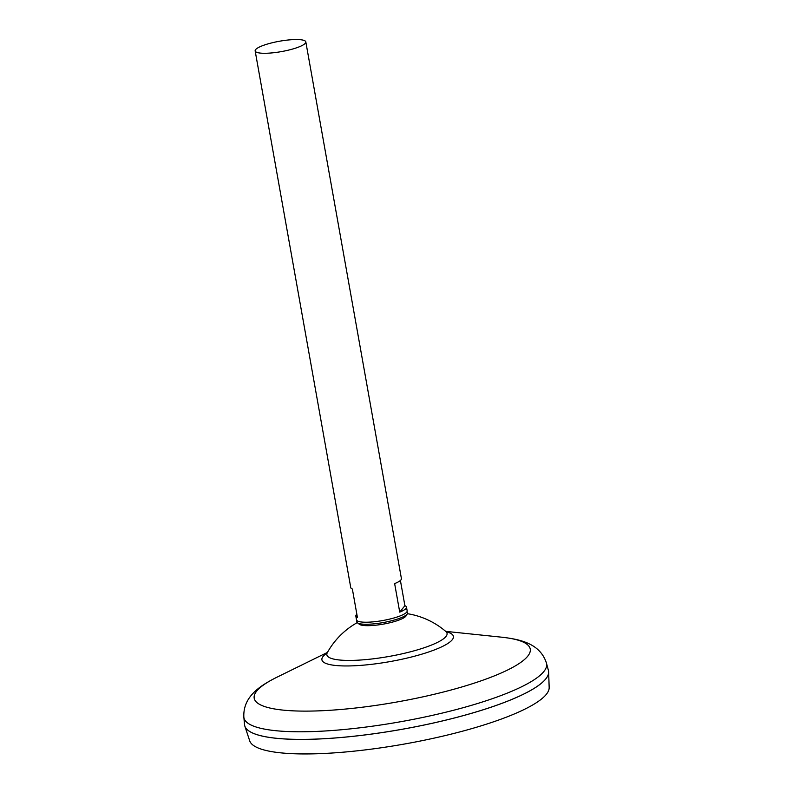 <?xml version="1.0" encoding="UTF-8"?>
<svg xmlns="http://www.w3.org/2000/svg" width="793" height="793" viewBox="0 0 793 793"><rect width="100%" height="100%" fill="white"/><g stroke="black" fill="none" stroke-linecap="round" stroke-linejoin="round"><path stroke-width="1.19" d="M400.406 580.486L404.896 605.693A25.723 5.273 169.9 0 1 406.502 607.111L407.156 610.828A25.723 5.273 169.9 0 1 376.923 621.434A25.723 5.273 169.9 0 1 356.503 619.848L355.839 616.131A25.723 5.273 169.9 0 1 356.86 614.248M255.158 50.921A25.723 5.273 169.9 0 1 285.401 40.324A25.723 5.273 169.9 0 1 305.82 41.9A25.723 5.273 169.9 0 1 275.577 52.497A25.723 5.273 169.9 0 1 255.158 50.921L350.764 587.623A25.723 5.273 -10.1 0 0 352.37 589.04L357.445 617.549A25.723 5.273 169.9 0 1 355.839 616.131M548.548 671.056A154.357 31.641 169.9 0 1 548.647 671.998L549.162 687.491A152.157 31.195 169.9 0 1 370.242 749.276A152.157 31.195 169.9 0 1 249.706 740.84L244.839 726.11A154.357 31.641 169.9 0 1 244.611 725.198M445.676 631.357L501.711 637.195C519.96 639.277 540.172 643.371 546.476 663.186L548.429 670.511A154.357 31.641 169.9 0 1 367.119 734.645A154.357 31.641 169.9 0 1 244.839 726.11M546.327 678.184A154.338 31.641 169.9 0 1 367.129 734.665A154.338 31.641 169.9 0 1 249.161 731.116M548.647 671.998A154.357 31.641 169.9 0 1 367.119 734.675A154.357 31.641 169.9 0 1 244.531 724.643L243.838 717.1A153.723 31.512 169.9 0 0 365.91 727.062A153.723 31.512 169.9 0 0 546.476 663.186M446.697 632.11L445.874 631.525A61.041 12.51 169.9 0 1 445.953 636.521A61.041 12.51 169.9 0 1 375.307 658.557A61.041 12.51 169.9 0 1 327.321 652.639L326.746 653.472M406.502 607.111A25.723 5.273 169.9 0 1 399.722 612.107L394.636 583.598A25.723 5.273 -10.1 0 0 401.417 578.603L305.82 41.9M399.722 612.107L404.896 605.693M406.878 611.889A25.802 5.293 169.9 0 1 407.334 613.881L406.016 615.973A24.107 4.946 169.9 0 1 405.828 616.24A24.107 4.946 169.9 0 1 377.924 624.943A24.107 4.946 169.9 0 1 359.358 624.289L357.395 622.773A25.802 5.293 169.9 0 1 357.137 620.75M407.334 613.881A25.802 5.293 169.9 0 1 377.27 623.476A25.802 5.293 169.9 0 1 357.395 622.773M501.711 637.195A140.202 28.746 169.9 0 1 509.602 669.014A140.202 28.746 169.9 0 1 365.464 706.821A140.202 28.746 169.9 0 1 276.876 677.242C260.471 685.499 242.906 696.323 243.838 717.1M446.191 631.783A66.781 13.689 169.9 0 1 440.214 647.514A66.781 13.689 169.9 0 1 374.92 663.91A66.781 13.689 169.9 0 1 327.103 652.996M327.45 652.411L276.876 677.242M357.227 622.634A77.674 77.674 0 0 0 327.321 652.639M445.874 631.525A77.674 77.674 0 0 0 407.443 613.693"/></g></svg>
